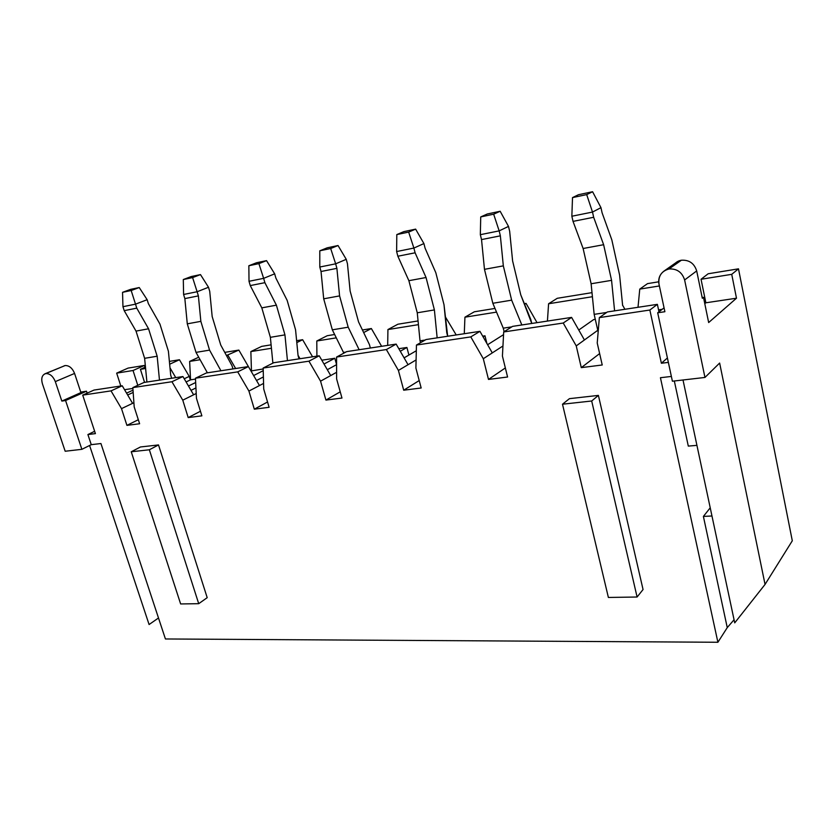 <?xml version="1.0" encoding="UTF-8"?>
<svg xmlns="http://www.w3.org/2000/svg" width="834" height="834" viewBox="0 0 834 834"><rect width="100%" height="100%" fill="white"/><g stroke="black" fill="none" stroke-linecap="round" stroke-linejoin="round"><path stroke-width="1.25" d="M63.957 365.928L65.146 365.542C69.222 365.469 72.37 368.096 74.58 373.434L80.919 392.606L61.841 401.081L80.919 392.606L74.58 373.434C72.37 368.096 69.222 365.469 65.146 365.542L45.766 373.569C49.863 373.507 53.053 376.186 55.315 381.618L74.58 373.434L55.315 381.618C53.053 376.186 49.863 373.507 45.766 373.569C42.086 374.81 40.96 378.188 42.388 383.703L65.188 451.246L42.388 383.703C40.991 378.719 41.888 375.404 45.088 373.736L65.146 365.542L45.088 373.736M672.777 266.286C674.935 262.825 677.802 260.802 681.368 260.229C689.145 259.76 694.253 263.325 696.692 270.925L702.322 298.27L703.479 297.331L708.66 322.549L736.485 298.207L705.866 302.784L704.782 303.68L705.866 302.784L701.04 279.265L708.149 273.771L701.04 279.265L731.731 274.334L738.486 268.829L708.149 273.771L738.486 268.829L731.731 274.334L736.485 298.207L708.66 322.549L703.479 297.331L702.322 298.27L696.692 270.925C694.253 263.325 689.145 259.76 681.368 260.229L668.972 268.975C676.906 268.527 682.118 272.197 684.62 279.963L696.692 270.925L684.62 279.963L704.959 377.448L719.638 363.051L765.049 584.426L792.3 540.786L738.486 268.829L792.3 540.786L765.049 584.426L734.723 622.862L683.004 379.981L734.723 622.862L765.049 584.426L719.638 363.051L704.959 377.448L684.62 279.963C682.118 272.197 676.906 268.527 668.972 268.975C661.456 271.133 658.12 276.169 658.985 284.102L664.886 311.718L657.692 312.781L664.886 311.718L658.985 284.102C657.943 278.295 659.996 273.688 665.136 270.289L668.972 268.975L681.368 260.229L675.269 263.158M188.474 386.006L195.677 382.514L188.474 386.006M195.51 379.084L190.569 379.824L186.107 381.962L190.569 379.824L195.51 379.084M253.63 375.55L263.231 370.671L253.63 375.55M263.19 368.962L250.951 370.974L263.19 368.962M324.019 364.031L334.809 358.255L321.799 360.205L334.809 358.255L336.592 364.656L327.314 369.702L336.592 364.656L334.809 358.255L324.019 364.031M400.289 351.26L406.909 347.476L398.808 348.695L406.909 347.476L408.91 355.055L406.909 347.476L400.289 351.26M483.147 336.936L484.981 335.81L482.698 336.154L484.981 335.81L486.889 343.462L484.981 335.81L483.147 336.936M200.452 411.245L188.192 417.584L201.87 415.843L188.192 417.584L182.771 400.174L171.94 381.732L132.835 387.601L134.191 406.877L139.612 423.755L126.924 425.361L121.503 408.629L111.026 390.875L82.702 395.128L95.42 433.617L87.904 434.556L91.26 444.668L100.935 443.532L165.424 638.969L717.897 642.263L660.434 377.719L671.38 376.436L660.434 377.719L717.897 642.263L165.424 638.969L100.935 443.532L91.26 444.668L87.904 434.556L95.42 433.617L82.702 395.128L111.026 390.875L122.233 385.777L94.002 390.072L82.702 395.128L94.002 390.072L122.233 385.777L132.596 403.354L133.899 402.728L121.503 408.629L126.924 425.361L139.612 423.755L134.191 406.877L132.835 387.601L171.94 381.732L182.917 376.541L143.969 382.472L132.835 387.601L143.969 382.472L182.917 376.541L193.624 394.784L196.219 393.502L182.771 400.174L188.192 417.584L200.452 411.245M261.699 346.371L271.102 344.838L261.699 346.371L250.867 351.573L271.436 348.268L250.867 351.573L251.451 370.723L250.867 351.573L261.699 346.371M296.623 340.689L302.638 339.709L312.573 356.816L302.638 339.709L296.623 340.689M327.23 335.716L334.642 334.507L327.23 335.716L316.784 340.991L336.29 337.853L316.784 340.991L316.91 356.149L316.784 340.991L327.23 335.716M362.425 329.993L371.359 328.533L381.618 346.308L371.359 328.533L362.425 329.993M397.901 324.217L418.063 320.944L397.901 324.217L387.925 329.555L418.428 324.655L387.925 329.555L387.685 345.38L387.925 329.555L397.901 324.217M445.168 316.534L456.208 334.955L445.168 316.534M474.327 311.791L494.989 308.434L474.327 311.791L464.934 317.191L496.532 312.114L464.934 317.191L464.277 333.725L464.934 317.191L474.327 311.791M524.346 303.659L526.046 303.378L537.033 322.654L526.046 303.378L524.346 303.659M557.248 298.301L591.994 292.651L557.248 298.301L548.584 303.753L592.401 296.716L548.584 303.753L547.427 321.08L548.584 303.753L557.248 298.301M622.602 305.192L624.916 309.289L622.602 305.192M647.538 283.623L658.693 281.809L647.538 283.623L639.761 289.106L659.381 285.958L639.761 289.106L638.01 307.287L639.761 289.106L647.538 283.623M128.092 368.096L144.397 365.448L144.98 367.273L144.397 365.448L128.092 368.096L116.666 373.132L128.092 368.096M169.375 361.383L179.466 359.746L189.235 376.395L190.329 379.939L189.235 376.395L184.231 378.782L189.235 376.395L179.466 359.746L169.375 361.383M224.742 352.375L238.847 350.082L249.001 367.627L238.847 350.082L224.742 352.375M237.711 371.87L195.458 378.209L196.449 398.287L201.87 415.843L196.449 398.287L195.458 378.209L237.711 371.87L248.396 366.574L206.342 372.975L195.458 378.209L206.342 372.975L248.396 366.574L259.468 385.558L263.575 383.411L248.918 391.052L237.711 371.87L248.918 391.052L254.318 409.181L248.918 391.052L259.468 385.558L248.396 366.574L237.711 371.87M668.357 362.383L661.383 363.249L649.863 310.029L599.354 317.608L597.227 343.003L602.231 364.979L581.288 367.638L576.242 345.901L563.231 323.029L503.694 331.963L502.422 356.087L507.583 377.01L488.495 379.428L483.303 358.724L470.793 336.894L416.458 345.047L415.895 368.023L421.17 387.987L403.698 390.208L398.412 370.432L386.361 349.561L336.571 357.035L336.623 378.959L341.971 398.047L325.927 400.08L320.558 381.169L308.945 361.174L263.158 368.044L263.721 389.009L269.111 407.305L254.318 409.181L269.111 407.305L263.721 389.009L263.158 368.044L308.945 361.174L319.234 355.795L273.708 362.727L263.158 368.044L273.708 362.727L319.234 355.795L330.712 375.561L336.613 372.298L320.558 381.169L325.927 400.08L341.971 398.047L336.623 378.959L336.571 357.035L386.361 349.561L396.15 344.098L346.694 351.614L336.571 357.035L346.694 351.614L396.15 344.098L408.045 364.708L416.093 359.934L398.412 370.432L403.698 390.208L421.17 387.987L415.895 368.023L416.458 345.047L470.793 336.894L479.946 331.338L426.028 339.542L416.458 345.047L426.028 339.542L479.946 331.338L492.289 352.897L502.954 345.985L492.289 352.897L479.946 331.338L470.793 336.894L483.303 358.724L492.289 352.897L483.303 358.724L488.495 379.428L507.583 377.01L502.422 356.087L503.694 331.963L563.231 323.029L571.592 317.4L512.576 326.375L503.694 331.963L512.576 326.375L571.592 317.4L584.426 339.97L597.78 330.295L576.242 345.901L581.288 367.638L602.231 364.979L597.227 343.003L599.354 317.608L649.863 310.029L657.38 304.347L607.381 311.947L599.354 317.608L607.381 311.947L657.38 304.347L658.975 311.791L657.38 304.347L649.863 310.029L661.383 363.249L668.357 362.383M569.434 398.662L598.395 395.399L643.056 589.534L598.395 395.399L569.434 398.662L562.502 404.219L569.434 398.662M140.466 446.972L158.512 444.939L207.197 597.676L158.512 444.939L140.466 446.972L131.24 451.778L149.349 449.776L158.512 444.939L149.349 449.776L198.721 603.68L207.197 597.676L198.721 603.68L180.634 603.952L131.24 451.778L140.466 446.972M263.398 376.937L256.507 380.481L263.398 376.937M195.938 387.935L191.028 390.354L195.938 387.935M296.8 342.597L302.638 339.709L296.8 342.597M189.631 361.414L200.108 359.725L189.631 361.414L190.569 379.824L189.631 361.414L198.711 357.223L189.631 361.414M226.441 355.503L238.847 350.082L226.441 355.503M300.031 358.724L298.04 355.284L300.031 358.724M235.636 368.513L227.901 355.263L235.636 368.513M727.258 627.627L717.897 642.263L727.258 627.627L703.396 516.423L710.224 507.812L703.396 516.423L727.258 627.627L734.056 619.756L727.258 627.627M340.23 391.813L325.927 400.08L340.23 391.813M416.312 350.739L404.094 357.859L416.312 350.739M363.666 332.558L371.359 328.533L363.666 332.558M138.319 419.731L126.924 425.361L138.319 419.731M133.169 392.428L127.665 394.993L133.169 392.428M140.425 369.316L145.606 368.482L140.425 369.316L144.574 382.379L140.425 369.316L145.47 367.064L140.425 369.316M169.646 364.208L179.466 359.746L169.646 364.208M175.755 377.635L170 367.825L175.755 377.635M267.547 401.988L254.318 409.181L267.547 401.988M419.21 380.554L403.698 390.208L419.21 380.554M503.548 334.653L487.619 344.723L503.548 334.653M524.586 304.264L526.046 303.378L524.586 304.264M505.341 367.94L488.495 379.428L505.341 367.94M593.683 319.558L595.288 319.318L593.683 319.558L578.765 330.024L593.683 319.558M94.649 431.282L87.904 434.556L94.649 431.282M667.409 357.984L661.383 363.249L667.409 357.984M674.32 380.982L688.3 446.096L696.932 445.366L688.3 446.096L674.32 380.982M599.636 353.585L581.288 367.638L599.636 353.585M658.558 309.862L662.165 309.32L658.558 309.862M61.841 401.081L65.573 400.529L86.507 391.209L80.752 392.084L86.507 391.209L65.573 400.529L81.878 449.317L91.26 444.668L81.878 449.317L65.573 400.529L61.841 401.081L55.315 381.618L61.841 401.081M120.815 385.986L116.666 373.132L133.044 370.504L144.397 365.448L133.044 370.504L137.766 385.329L133.044 370.504L116.666 373.132L120.815 385.986M703.479 297.331L702.165 297.529L703.479 297.331M664.062 307.861L657.692 312.781L664.062 307.861M672.402 381.211L657.692 312.781L672.402 381.211L704.959 377.448L672.402 381.211M133.013 390.156L126.57 393.137L133.013 390.156M87.143 393.137L86.507 391.209L87.143 393.137M158.502 617.994L149.088 624.53L158.502 617.994M65.188 451.246L81.878 449.317L65.188 451.246M89.592 445.492L149.088 624.53L89.592 445.492M711.965 515.985L703.396 516.423L711.965 515.985M608.382 597.457L562.502 404.219L591.692 400.998L598.395 395.399L591.692 400.998L637.093 597.019L643.056 589.534L637.093 597.019L608.382 597.457L637.093 597.019L591.692 400.998L562.502 404.219L608.382 597.457M149.349 449.776L131.24 451.778L180.634 603.952L198.721 603.68L149.349 449.776M132.887 388.446L124.547 389.697L132.887 388.446M731.731 274.334L701.04 279.265L705.866 302.784L736.485 298.207L731.731 274.334M576.242 345.901L584.426 339.97L571.592 317.4L563.231 323.029L576.242 345.901M398.412 370.432L408.045 364.708L396.15 344.098L386.361 349.561L398.412 370.432M121.503 408.629L132.596 403.354L122.233 385.777L111.026 390.875L121.503 408.629M320.558 381.169L330.712 375.561L319.234 355.795L308.945 361.174L320.558 381.169M182.771 400.174L193.624 394.784L182.917 376.541L171.94 381.732L182.771 400.174M622.633 305.536L619.599 275.074L622.633 305.536M594.162 314.355L598.155 331.942L594.162 314.355L606.672 312.448L594.162 314.355L591.118 283.758L594.162 314.355M614.595 310.853L611.562 280.349L591.118 283.758L611.562 280.349L603.628 244.706L583.122 248.501L591.118 283.758L583.122 248.501L603.628 244.706L593.662 217.278L573.031 221.385L583.122 248.501L573.031 221.385L593.662 217.278L592.505 212.065L571.853 216.235L573.031 221.385L571.853 216.235L592.505 212.065L593.662 217.278L603.628 244.706L611.562 280.349L614.595 310.853M586.698 194.603L592.588 191.737L578.494 194.708L572.51 197.595L586.698 194.603L572.51 197.595L571.853 216.235L572.51 197.595L578.494 194.708L592.588 191.737L586.698 194.603L592.505 212.065L586.698 194.603M600.96 207.656L602.096 212.795L611.833 239.9L619.599 275.074L611.833 239.9L602.096 212.795L600.96 207.656L592.505 212.065L600.96 207.656L592.588 191.737L600.96 207.656M503.267 328.169L504.132 331.682L503.267 328.169L511.805 326.865L503.267 328.169L492.831 303.274L511.649 300.157L503.329 265.869L500.358 235.834L499.159 230.882L480.332 234.677L481.531 239.577L500.358 235.834L481.531 239.577L484.471 269.33L503.329 265.869L484.471 269.33L492.831 303.274L503.267 328.169M530.851 319.683L531.758 323.456L520.75 294.798L530.851 319.683M512.608 260.927L520.75 294.798L512.608 260.927L509.668 231.31L512.608 260.927M508.5 226.41L509.668 231.31L508.5 226.41L499.159 230.882L500.358 235.834L503.329 265.869L511.649 300.157L492.831 303.274L484.471 269.33L481.531 239.577L480.332 234.677L480.728 216.923L493.665 214.192L500.16 211.263L487.296 213.984L480.728 216.923L487.296 213.984L500.16 211.263L508.5 226.41L500.16 211.263L493.665 214.192L499.159 230.882L508.5 226.41M521.834 324.968L511.649 300.157L521.834 324.968M480.728 216.923L480.332 234.677L499.159 230.882L493.665 214.192L480.728 216.923M446.753 332.641L447.681 336.248L444.011 304.723L446.753 332.641M420.013 340.814L420.513 342.711L420.013 340.814L425.194 340.032L420.013 340.814L417.261 312.792L420.013 340.814M437.152 337.853L434.399 309.925L417.261 312.792L434.399 309.925L426.049 277.513L408.879 280.693L417.261 312.792L408.879 280.693L426.049 277.513L415.103 252.796L397.86 256.226L408.879 280.693L397.86 256.226L415.103 252.796L413.883 248.063L396.63 251.545L397.86 256.226L396.63 251.545L413.883 248.063L415.103 252.796L426.049 277.513L434.399 309.925L437.152 337.853M408.66 232.092L415.634 229.131L403.833 231.623L396.807 234.583L408.66 232.092L396.807 234.583L396.63 251.545L396.807 234.583L403.833 231.623L415.634 229.131L408.66 232.092L413.883 248.063L408.66 232.092M423.912 243.57L425.111 248.24L435.817 272.697L444.011 304.723L435.817 272.697L425.111 248.24L423.912 243.57L413.883 248.063L423.912 243.57L415.634 229.131L423.912 243.57M343.483 352.448L343.702 353.22L343.483 352.448L345.808 352.094L343.483 352.448L332.328 329.826L348.195 327.199L339.584 295.903L336.894 268.35L335.654 263.825L319.797 267.026L321.038 271.498L336.894 268.35L321.038 271.498L323.696 298.812L339.584 295.903L323.696 298.812L332.328 329.826L343.483 352.448M369.42 344.557L370.359 348.018L369.42 344.557L358.557 321.934L369.42 344.557M350.124 291.003L358.557 321.934L350.124 291.003L347.455 263.784L350.124 291.003M346.246 259.322L347.455 263.784L346.246 259.322L335.654 263.825L336.894 268.35L339.584 295.903L348.195 327.199L332.328 329.826L323.696 298.812L321.038 271.498L319.797 267.026L319.787 250.805L330.681 248.511L338.031 245.53L327.189 247.823L319.787 250.805L327.189 247.823L338.031 245.53L346.246 259.322L338.031 245.53L330.681 248.511L335.654 263.825L346.246 259.322M359.131 349.727L348.195 327.199L359.131 349.727M319.787 250.805L319.797 267.026L335.654 263.825L330.681 248.511L319.787 250.805M298.061 355.555L299.01 358.87L298.061 355.555L295.559 329.795L298.061 355.555M270.372 337.322L272.885 363.144L270.372 337.322L284.947 334.882L270.372 337.322L261.813 307.861L270.372 337.322M287.449 360.632L284.947 334.882L276.398 305.171L261.813 307.861L276.398 305.171L264.889 282.674L250.263 285.582L261.813 307.861L250.263 285.582L264.889 282.674L263.638 278.347L249.012 281.287L250.263 285.582L249.012 281.287L263.638 278.347L264.889 282.674L276.398 305.171L284.947 334.882L287.449 360.632M258.905 263.627L266.546 260.635L256.538 262.752L248.855 265.744L258.905 263.627L248.855 265.744L249.012 281.287L248.855 265.744L256.538 262.752L266.546 260.635L258.905 263.627L263.638 278.347L258.905 263.627M274.667 273.833L275.898 278.118L287.167 300.396L295.559 329.795L287.167 300.396L275.898 278.118L274.667 273.833L263.638 278.347L274.667 273.833L266.546 260.635L274.667 273.833M232.019 365.74L232.967 368.92L232.019 365.74L220.729 345.005L232.019 365.74M212.17 316.524L220.729 345.005L212.17 316.524L209.73 291.368L212.17 316.524M208.5 287.261L209.73 291.368L208.5 287.261L197.126 291.744L183.595 294.475L184.846 298.593L198.388 295.893L197.126 291.744L198.388 295.893L184.846 298.593L187.285 323.842L200.848 321.351L198.388 295.893L200.848 321.351L187.285 323.842L196.011 352.375L209.563 350.124L200.848 321.351L209.563 350.124L196.011 352.375L207.395 372.819L196.011 352.375L187.285 323.842L184.846 298.593L183.595 294.475L183.303 279.536L192.602 277.586L200.483 274.594L191.205 276.554L183.303 279.536L191.205 276.554L200.483 274.594L208.5 287.261L200.483 274.594L192.602 277.586L197.126 291.744L208.5 287.261M220.927 370.755L209.563 350.124L220.927 370.755M183.303 279.536L183.595 294.475L197.126 291.744L192.602 277.586L183.303 279.536M170.709 375.185L171.668 378.25L170.709 375.185L168.405 351.26L170.709 375.185M144.626 358.318L146.909 382.024L144.626 358.318L157.167 356.222L144.626 358.318L136.025 331.098L144.626 358.318M159.471 380.106L157.167 356.222L148.567 328.784L136.025 331.098L148.567 328.784L136.766 308.153L124.203 310.655L136.025 331.098L124.203 310.655L136.766 308.153L135.515 304.16L122.952 306.693L124.203 310.655L122.952 306.693L135.515 304.16L136.766 308.153L148.567 328.784L157.167 356.222L159.471 380.106M131.178 290.513L139.236 287.542L130.625 289.356L122.546 292.327L131.178 290.513L122.546 292.327L122.952 306.693L122.546 292.327L130.625 289.356L139.236 287.542L131.178 290.513L135.515 304.16L131.178 290.513M147.149 299.698L148.379 303.649L159.951 324.103L168.405 351.26L159.951 324.103L148.379 303.649L147.149 299.698L135.515 304.16L147.149 299.698L139.236 287.542L147.149 299.698M677.594 261.522L665.136 270.289"/></g></svg>

